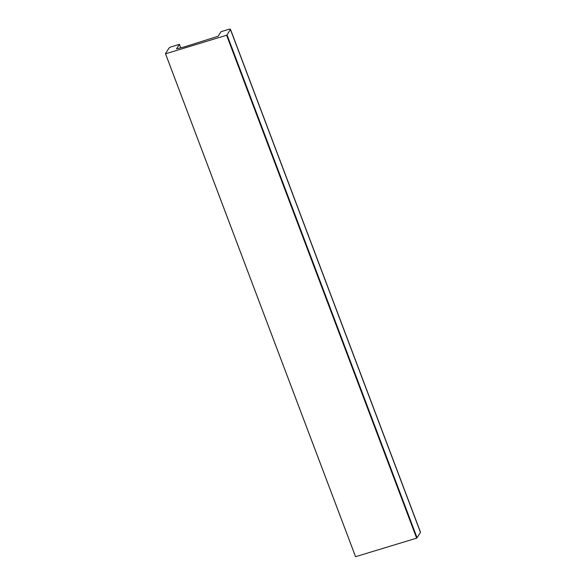<?xml version="1.0" encoding="UTF-8"?>
<svg xmlns="http://www.w3.org/2000/svg" width="586" height="586" viewBox="0 0 586 586"><rect width="100%" height="100%" fill="white"/><g stroke="black" fill="none" stroke-linecap="round" stroke-linejoin="round"><path stroke-width="0.88" d="M226.614 35.255L165.545 53.802A2.754 0.615 159.3 0 1 165.494 53.736A2.754 0.615 159.3 0 1 165.538 53.531L168.936 48.184A2.754 0.615 159.3 0 1 171.998 46.58L179.426 44.324L176.532 48.88L184.663 46.814L218.109 36.251L220.995 31.703L228.423 29.447A2.754 0.615 159.3 0 1 230.474 29.3A2.754 0.615 159.3 0 1 230.43 29.505L227.031 34.852A2.754 0.615 159.3 0 1 226.614 35.255L416.646 538.153A2.754 0.615 -20.7 0 0 417.064 537.758L420.462 532.403A2.754 0.615 -20.7 0 0 420.506 532.198L230.474 29.3M179.426 44.324L180.73 47.788M355.519 556.561A2.754 0.615 -20.7 0 0 355.526 556.634A2.754 0.615 -20.7 0 0 355.57 556.7L416.646 538.153M165.545 53.802L355.57 556.7M227.031 34.852L417.064 537.758M230.43 29.505L420.462 532.403M165.494 53.736L355.526 556.634"/></g></svg>
